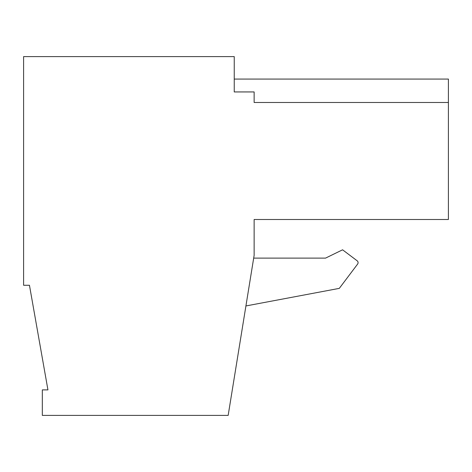 <?xml version="1.0" encoding="UTF-8"?>
<svg xmlns="http://www.w3.org/2000/svg" width="472" height="472" viewBox="0 0 472 472"><rect width="100%" height="100%" fill="white"/><g stroke="black" fill="none" stroke-linecap="round" stroke-linejoin="round"><path stroke-width="0.71" d="M245.924 305.95L339.303 288.368L357.617 264.072A2.342 2.342 0 0 0 357.156 260.792L342.578 249.806L325.538 258.119L253.682 258.119M254.137 219.498L448.4 219.498L448.4 102.477L254.137 102.477L254.137 91.94L234.242 91.94L234.242 56.599L23.6 56.599L23.6 285.265L29.453 285.265L47.943 389.89L42.327 389.89L42.327 415.401L228.159 415.401L254.137 255.311L254.137 219.498M448.4 79.072L234.242 79.072L448.4 79.072L234.242 79.072L448.4 79.072L448.4 102.477M339.303 288.368L357.617 264.072"/></g></svg>
